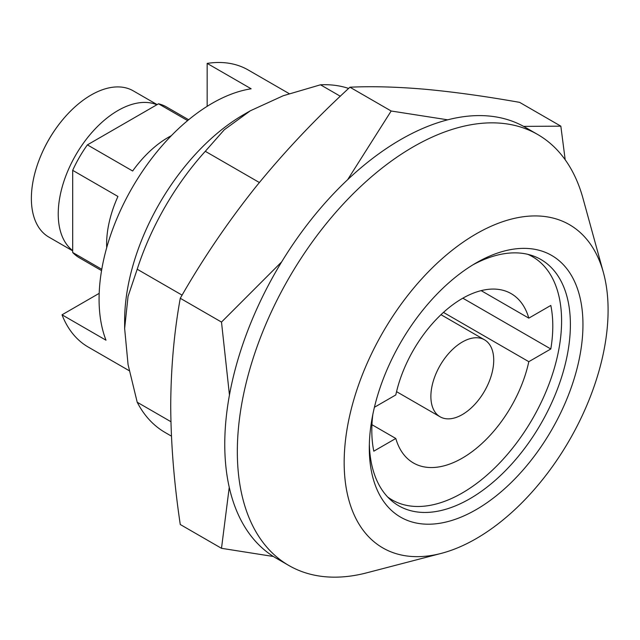 <?xml version="1.0" encoding="UTF-8"?>
<svg xmlns="http://www.w3.org/2000/svg" width="640" height="640" viewBox="0 0 640 640"><rect width="100%" height="100%" fill="white"/><g stroke="black" fill="none" stroke-linecap="round" stroke-linejoin="round"><path stroke-width="0.96" d="M171.432 436.136L165.136 432.496A195.512 112.88 -60 0 1 137.208 402.24L128.056 364.536L124.64 328.48L128.04 296.464L137.208 269.232A195.512 112.88 -60 0 1 205.296 151.304L224.296 129.744L250.32 110.792L283.256 95.728L320.488 84.8A195.512 112.88 -60 0 1 348.616 88.44M124.64 328.48L124.64 320.736A168.256 97.144 -60 0 1 194.048 155.768A168.256 97.144 -60 0 1 243.616 114.664L250.32 110.792M170.92 421.704L137.208 402.24M182.096 295.144L137.208 269.232M476.128 538.672A186.632 107.752 -60 0 1 441.24 553.392A186.632 107.752 -60 0 1 382.816 332.416A186.632 107.752 -60 0 1 603.4 272.52A186.632 107.752 -60 0 1 476.128 538.672M441.24 553.392L366.768 572.816A248.84 143.664 -60 0 1 288.872 565.504A248.84 143.664 -60 0 1 288.864 278.176A248.84 143.664 -60 0 1 537.704 134.504A248.84 143.664 -60 0 1 582.976 198.312L603.4 272.52M476.128 509.648A151.08 87.224 -60 0 1 369.296 447.968A151.08 87.224 -60 0 1 476.128 262.928A151.08 87.224 -60 0 1 582.96 324.608A151.08 87.224 -60 0 1 476.128 509.648M288.872 565.504L276.304 558.248A248.84 143.664 -60 0 1 276.296 270.92A248.84 143.664 -60 0 1 525.136 127.248L537.704 134.504M129.232 370.72L88.224 347.048A159.968 92.36 -60 0 1 62.016 314.808L106 340.208A159.968 92.36 120 0 1 132.208 187.728A159.968 92.36 120 0 1 251.16 88.792L207.168 63.4A159.968 92.36 -60 0 1 248.192 69.976L289.2 93.648M207.168 106.328L207.168 63.4M62.016 314.808L99.192 293.344M472.936 264.832A142.192 82.096 -60 0 1 540.936 259.52A142.192 82.096 -60 0 1 562.736 373.456A142.192 82.096 -60 0 1 469.84 498.76A142.192 82.096 -60 0 1 398.744 505.8A142.192 82.096 -60 0 1 369.344 444.256M340.304 96.24L320.488 84.8M259.368 182.52L205.296 151.304M229.248 487.32L221.496 548.312L180.272 524.512C174.096 483.272 170.912 443.728 170.72 405.88C170.912 368.216 174.096 332.344 180.272 298.28C202.368 259.536 227.464 222.512 255.552 187.232C284.016 152.16 315.48 118.816 349.944 87.208C372.04 86.16 397.128 86.848 425.224 89.272C453.688 91.904 485.152 96.264 519.616 102.36L560.84 126.16L523.6 126.384M221.496 548.312L273.408 556.496M180.272 298.28L221.496 322.08L281.68 261.856M349.944 87.208L391.168 111.008L347.656 179.664M447.704 119.824L391.168 111.008M565.192 159.776L560.84 126.16M229.456 395.024L221.496 322.08M101.784 269.288L72.688 252.488L72.688 170.344L117.936 196.464A87.096 50.28 120 0 0 106.704 247.68M171.376 135.664A87.096 50.28 120 0 0 132.64 171L87.392 144.872L158.528 103.8A87.096 50.28 -60 0 1 166.504 106.96L188.648 119.752M101.56 270.6L79.416 257.816A87.096 50.28 -60 0 1 72.688 252.488M72.688 170.344A87.096 50.28 -60 0 1 87.392 144.872M187.624 120.6L158.528 103.8M387.688 497.024A140.416 81.072 120 0 0 392.096 499.912A140.416 81.072 120 0 0 532.512 418.84A140.416 81.072 120 0 0 532.512 256.704A140.416 81.072 120 0 0 527.808 254.328M372.792 414.672A127.976 73.888 120 0 0 373.8 451.176L395.8 438.472A97.76 56.44 120 0 0 413.424 462.968A97.76 56.44 120 0 0 528.808 361.68L550.808 348.976A127.976 73.888 120 0 0 550.808 305.44L528.808 318.144A97.76 56.44 120 0 0 511.184 293.648A97.76 56.44 120 0 0 395.8 394.936L374.416 407.28A97.76 56.44 120 0 0 374.744 407.088M462.832 298.184L550.808 348.976M481.152 290.632L528.808 318.144M371.952 424.704L395.8 438.472M443.448 312.4L528.808 361.68M461.888 298.728L462.72 298.248M430.88 396.448A44.432 25.656 120 0 0 440.088 416.792A44.432 25.656 120 0 0 484.52 391.136A44.432 25.656 120 0 0 484.52 339.824A44.432 25.656 120 0 0 450.28 351.728A44.432 25.656 120 0 0 430.88 396.448M72.688 250.584A84.424 48.744 -60 0 1 75.72 155.112A84.424 48.744 -60 0 1 156.88 104.752M72.688 250.856L48.856 237.096A84.424 48.744 -60 0 1 38.552 161.52A84.424 48.744 -60 0 1 62.688 119.72A84.424 48.744 -60 0 1 133.288 90.864L157.112 104.616M388.432 497.792L392.096 499.912M528.848 254.584L532.512 256.704M484.52 339.824L440.984 314.688M440.088 416.792L396.544 391.656M62.688 119.72A142.192 142.192 0 0 0 38.552 161.52"/></g></svg>
